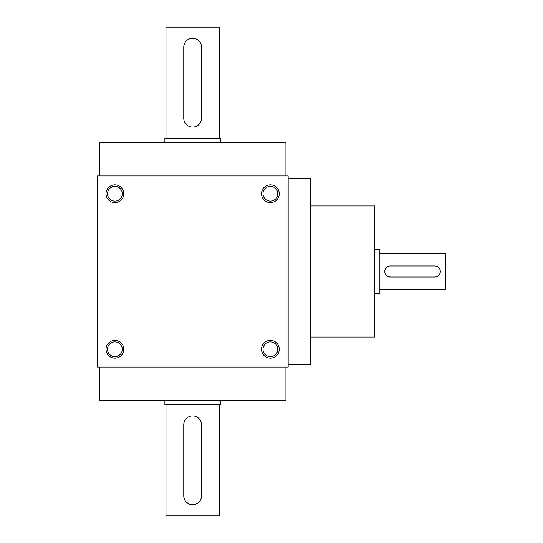 <?xml version="1.0" encoding="UTF-8"?>
<svg xmlns="http://www.w3.org/2000/svg" width="543" height="543" viewBox="0 0 543 543"><rect width="100%" height="100%" fill="white"/><g stroke="black" fill="none" stroke-linecap="round" stroke-linejoin="round"><path stroke-width="0.81" d="M288.163 364.794L310.372 364.794L310.372 178.206L288.163 178.206M288.163 175.98L288.163 367.02L97.122 367.02L97.122 175.98L288.163 175.98M99.342 175.98L99.342 142.66L285.937 142.66L285.937 175.98M99.342 367.02L99.342 400.34L285.937 400.34L285.937 367.02M310.372 337.033L374.792 337.033L374.792 205.967L310.372 205.967M263.009 193.749A7.385 7.385 0 0 1 274.079 187.355A7.385 7.385 0 0 1 274.079 200.143A7.385 7.385 0 0 1 263.009 193.749M261.502 193.749A8.885 8.885 0 0 1 274.833 186.059A8.885 8.885 0 0 1 274.833 201.446A8.885 8.885 0 0 1 261.502 193.749M277.772 349.251A7.385 7.385 0 0 0 266.701 342.857A7.385 7.385 0 0 0 266.701 355.645A7.385 7.385 0 0 0 277.772 349.251M279.272 349.251A8.885 8.885 0 0 0 265.948 341.554A8.885 8.885 0 0 0 265.948 356.941A8.885 8.885 0 0 0 279.272 349.251M107.514 193.749A7.385 7.385 0 0 1 118.584 187.355A7.385 7.385 0 0 1 118.584 200.143A7.385 7.385 0 0 1 107.514 193.749M106.007 193.749A8.885 8.885 0 0 1 119.338 186.059A8.885 8.885 0 0 1 119.338 201.446A8.885 8.885 0 0 1 106.007 193.749M122.277 349.251A7.385 7.385 0 0 0 111.2 342.857A7.385 7.385 0 0 0 111.2 355.645A7.385 7.385 0 0 0 122.277 349.251M123.777 349.251A8.885 8.885 0 0 0 110.453 341.554A8.885 8.885 0 0 0 110.453 356.941A8.885 8.885 0 0 0 123.777 349.251M434.773 265.948L390.342 265.948A5.552 5.552 0 0 0 384.79 271.5A5.552 5.552 0 0 0 390.342 277.052L434.773 277.052A5.552 5.552 0 0 0 440.325 271.5A5.552 5.552 0 0 0 434.773 265.948L435.859 266.056M374.792 249.285L379.238 249.285L379.238 293.715L374.792 293.715M390.342 277.052L387.254 276.115M379.238 253.73L445.878 253.73L445.878 289.27L379.238 289.27M183.758 47.139L183.758 118.225A8.885 8.885 0 0 0 192.643 127.11A8.885 8.885 0 0 0 201.528 118.225L201.528 47.139A8.885 8.885 0 0 0 192.643 38.254A8.885 8.885 0 0 0 183.758 47.139M165.988 138.221L165.988 27.15L219.297 27.15L219.297 138.221M200.842 43.725L200.028 42.198M198.928 40.861L196.064 38.94M194.387 38.431L192.65 38.254M184.444 43.725L183.934 45.388M164.875 142.66L164.875 138.221L220.41 138.221L220.41 142.66M201.528 495.861L201.528 424.775A8.885 8.885 0 0 0 192.643 415.89A8.885 8.885 0 0 0 183.758 424.775L183.758 495.861A8.885 8.885 0 0 0 192.643 504.746A8.885 8.885 0 0 0 201.528 495.861M219.297 404.779L219.297 515.85L165.988 515.85L165.988 404.779M184.437 499.275L185.258 500.802M186.358 502.139L189.222 504.06M190.892 504.569L192.629 504.746M200.842 499.275L201.351 497.612M220.41 400.34L220.41 404.779L164.875 404.779L164.875 400.34"/></g></svg>
